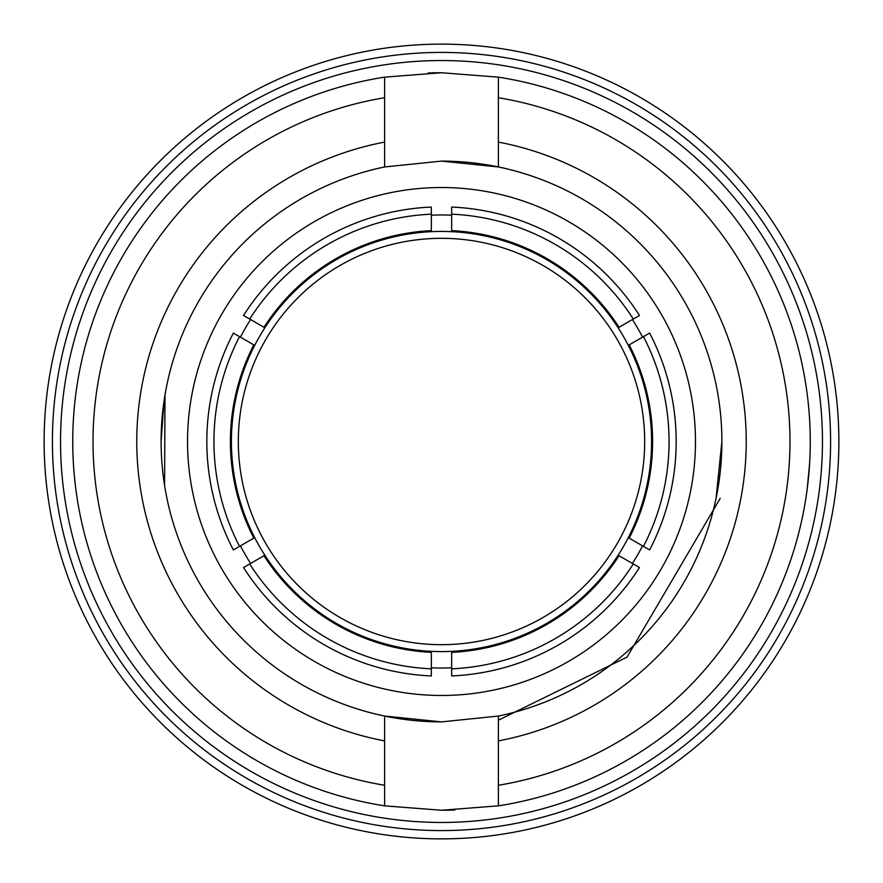 <?xml version="1.0" encoding="UTF-8"?>
<svg xmlns="http://www.w3.org/2000/svg" width="883" height="883" viewBox="0 0 883 883"><rect width="100%" height="100%" fill="white"/><g stroke="black" fill="none" stroke-linecap="round" stroke-linejoin="round"><path stroke-width="1.32" d="M238.322 441.5A203.178 203.178 0 0 1 441.5 238.322A203.178 203.178 0 0 1 644.678 441.5A203.178 203.178 0 0 1 441.5 644.678A203.178 203.178 0 0 1 238.322 441.5M441.5 651.588A210.088 210.088 0 0 1 431.346 651.334L431.346 652.36A211.103 211.103 0 0 1 263.973 555.727L264.856 555.219A210.088 210.088 0 0 1 254.69 537.626L253.818 538.133A211.103 211.103 0 0 1 253.818 344.867L254.69 345.374A210.088 210.088 0 0 1 264.856 327.781L263.973 327.273A211.103 211.103 0 0 1 431.346 230.64L431.346 231.666A210.088 210.088 0 0 1 451.654 231.666L451.654 230.64A211.103 211.103 0 0 1 619.027 327.273L618.144 327.781A210.088 210.088 0 0 1 628.31 345.374L629.182 344.867A211.103 211.103 0 0 1 629.182 538.133L628.31 537.626A210.088 210.088 0 0 1 618.144 555.219L619.027 555.727A211.103 211.103 0 0 1 451.654 652.36L451.654 651.334A210.088 210.088 0 0 1 441.5 651.588M243.542 315.474L249.701 319.039A227.56 227.56 0 0 1 431.346 214.172L431.346 231.666A210.088 210.088 0 0 0 264.856 327.781L243.542 315.474A234.668 234.668 0 0 1 431.346 207.052L431.346 207.339M233.377 549.921L239.547 546.367A227.56 227.56 0 0 1 239.547 336.633L254.69 345.374A210.088 210.088 0 0 0 254.69 537.626L233.377 549.921A234.668 234.668 0 0 1 233.377 333.079L233.631 333.222M431.346 675.948L431.346 668.828A227.56 227.56 0 0 1 249.701 563.961L264.856 555.219A210.088 210.088 0 0 0 431.346 651.334L431.346 675.948A234.668 234.668 0 0 1 243.542 567.526L243.796 567.372M649.623 333.079L643.453 336.633A227.56 227.56 0 0 1 643.453 546.367L628.31 537.626A210.088 210.088 0 0 0 628.31 345.374L649.623 333.079A234.668 234.668 0 0 1 649.623 549.921L649.369 549.778M451.654 207.052L451.654 214.172A227.56 227.56 0 0 1 633.299 319.039L618.144 327.781A210.088 210.088 0 0 0 451.654 231.666L451.654 207.052A234.668 234.668 0 0 1 639.458 315.474L639.204 315.628M639.458 567.526L633.299 563.961A227.56 227.56 0 0 1 451.654 668.828L451.654 651.334A210.088 210.088 0 0 0 618.144 555.219L639.458 567.526A234.668 234.668 0 0 1 451.654 675.948L451.654 675.661M431.346 215.187A226.545 226.545 0 0 1 451.654 215.187M632.416 319.547A226.545 226.545 0 0 1 642.57 337.14M441.5 187.527A253.973 253.973 0 0 1 695.473 441.5A253.973 253.973 0 0 1 441.5 695.473A253.973 253.973 0 0 1 187.527 441.5A253.973 253.973 0 0 1 441.5 187.527M384.613 166.953L441.5 161.114A280.386 280.386 0 0 1 721.886 441.5L716.047 498.387L721.886 441.5A280.386 280.386 0 0 1 498.387 716.047L441.5 721.886A280.386 280.386 0 0 1 384.613 716.047L384.613 740.903A304.767 304.767 0 0 1 384.613 142.097L384.613 166.953A280.386 280.386 0 0 0 161.114 441.5L164.017 401.29M441.5 721.886L384.613 716.047A280.386 280.386 0 0 1 161.114 441.5M72.836 450.275L72.737 441.5M809.623 463.277L807.217 488.796M384.613 142.097L384.613 77.152L441.5 72.737L498.387 77.152A368.763 368.763 0 0 1 498.387 805.848L441.5 810.263L384.613 805.848L384.613 740.903M810.164 432.725L810.263 441.5M830.583 441.5A389.083 389.083 0 0 0 441.5 52.417A389.083 389.083 0 0 0 52.417 441.5A389.083 389.083 0 0 0 441.5 830.583A389.083 389.083 0 0 0 830.583 441.5M240.43 337.14A226.545 226.545 0 0 1 250.584 319.547M250.584 563.453A226.545 226.545 0 0 1 240.43 545.86M451.654 667.813A226.545 226.545 0 0 1 431.346 667.813M642.57 545.86A226.545 226.545 0 0 1 632.416 563.453M431.346 214.172L431.346 207.052M239.547 336.633L233.377 333.079M249.701 563.961L243.542 567.526M643.453 546.367L649.623 549.921M633.299 319.039L639.458 315.474M451.654 668.828L451.654 675.948M165 394.999L164.602 485.54M441.5 161.114L498.387 166.953L498.387 142.097A304.767 304.767 0 0 1 498.387 740.903L498.387 805.848M75.783 394.204L75.684 394.999M498.387 716.047L498.387 740.903M498.387 77.152L498.387 142.097M384.613 785.274A348.443 348.443 0 0 1 384.613 97.726M384.613 805.848A368.763 368.763 0 0 1 384.613 77.152M441.5 72.737A368.763 368.763 0 0 0 428.178 72.98M441.5 810.263A368.763 368.763 0 0 0 454.822 810.02M498.387 97.726A348.443 348.443 0 0 1 498.387 785.274M441.5 60.541A380.959 380.959 0 0 1 822.459 441.5A380.959 380.959 0 0 1 441.5 822.459A380.959 380.959 0 0 1 60.541 441.5A380.959 380.959 0 0 1 441.5 60.541M44.15 437.35A397.372 397.372 0 0 1 445.65 44.15A397.372 397.372 0 0 1 838.85 445.65A397.372 397.372 0 0 1 437.35 838.85A397.372 397.372 0 0 1 44.15 437.35A397.372 397.372 0 0 1 445.65 44.15A397.372 397.372 0 0 1 838.85 445.65M498.387 720.197L627.029 657.107L720.197 498.387"/></g></svg>

